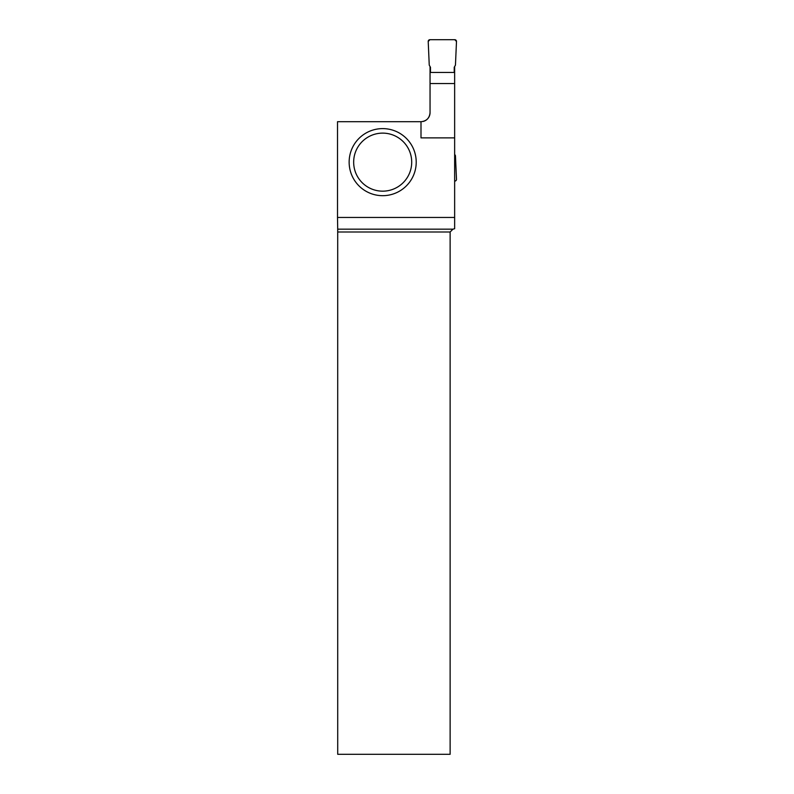 <?xml version="1.0" encoding="UTF-8"?>
<svg xmlns="http://www.w3.org/2000/svg" width="794" height="794" viewBox="0 0 794 794"><rect width="100%" height="100%" fill="white"/><g stroke="black" fill="none" stroke-linecap="round" stroke-linejoin="round"><path stroke-width="1.19" d="M430.467 72.453L430.467 67.272L429.246 65.148L428.214 41.467A1.697 1.697 0 0 1 429.901 39.7L454.793 39.7A1.697 1.697 0 0 1 456.49 41.467L455.448 65.148L454.228 67.272L454.228 72.453L454.228 67.272L455.448 65.148L456.49 41.467L454.793 39.7L429.901 39.7L428.214 41.467L429.246 65.148L430.467 67.272L430.467 72.453M454.228 83.549L430.467 83.549M454.644 154.254L455.448 155.644L456.49 179.325A1.697 1.697 0 0 1 454.793 181.092L454.644 181.092M454.644 66.537L454.644 72.453L430.05 72.453L430.05 66.537M423.123 121.452A9.052 9.052 0 0 0 430.05 112.659C429.504 118.147 426.487 121.164 420.999 121.71L420.999 137.878L454.644 137.878L454.644 72.453M454.644 137.878L454.644 217.457L337.51 217.457L337.51 121.71L420.999 121.71M452.957 229.168L450.129 231.997L450.129 754.3L337.718 754.3L337.708 229.168L452.957 229.168L454.644 228.712L454.644 217.457M430.05 112.659L430.05 72.453M337.708 229.168L337.51 217.457M450.129 231.997L337.718 231.997M416.215 162.145A33.537 33.537 0 0 1 382.678 195.681A33.537 33.537 0 0 1 349.142 162.145A33.537 33.537 0 0 1 382.678 128.608A33.537 33.537 0 0 1 416.215 162.145A33.537 33.537 0 0 1 382.678 195.681A33.537 33.537 0 0 1 349.142 162.145A33.537 33.537 0 0 1 382.678 128.608A33.537 33.537 0 0 1 416.215 162.145M353.667 162.145A29.011 29.011 0 0 0 397.189 187.275A29.011 29.011 0 0 0 397.189 137.015A29.011 29.011 0 0 0 353.667 162.145"/></g></svg>

